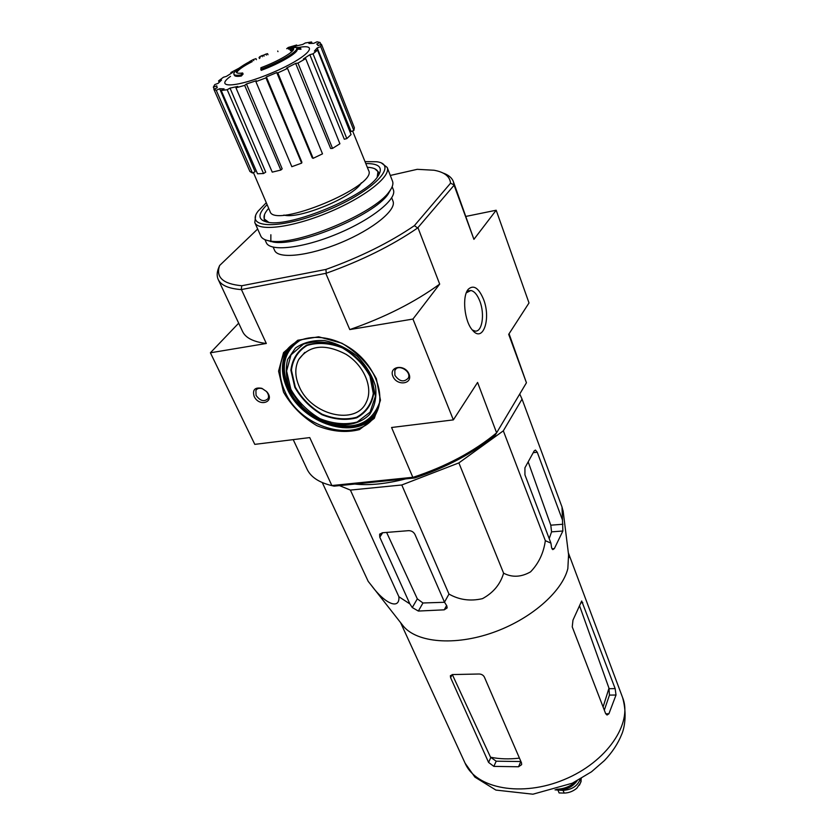 <?xml version="1.0" encoding="UTF-8"?>
<svg xmlns="http://www.w3.org/2000/svg" width="836" height="836" viewBox="0 0 836 836"><rect width="100%" height="100%" fill="white"/><g stroke="black" fill="none" stroke-linecap="round" stroke-linejoin="round"><path stroke-width="1.25" d="M519.741 394.017L522.051 399.106L503.324 430.833L458.87 462.904L401.792 484.984L350.399 490.084L339.489 485.611M509.824 410.664L504.108 420.257M405.648 478.892C386.117 483.919 369.157 485.643 354.767 484.054M240.82 74.958L242.639 72.972L243.109 74.07L241.29 76.045L240.82 74.958C236.734 75.553 234.425 75.303 233.902 74.205C233.432 72.701 235.773 70.255 240.935 66.88M241.29 76.045C237.194 76.64 234.885 76.389 234.362 75.282L233.902 74.205M236.776 72.753C237.602 70.203 242.764 66.472 252.263 61.592L252.19 61.425M242.639 72.972C238.929 73.516 236.839 73.286 236.369 72.293C236.013 70.13 240.538 66.535 249.912 61.498M250.309 62.439L249.859 61.373L253.329 59.555L253.768 60.62M256.422 59.701L255.973 58.635L253.329 59.555M300.542 48.174L300.981 49.272L297.083 49.178C299.058 52.229 280.447 63.306 261.177 70.36L260.905 67.726C278.43 61.3 295.338 51.247 293.551 48.488L290.113 49.648L289.57 48.979L294.126 47.506L299.957 47.495L300.542 48.174L296.644 48.091C298.619 51.132 279.987 62.198 260.717 69.263M297.062 49.115L296.665 48.143M293.405 49.648L290.562 50.745L289.57 48.979M290.562 50.745L290.113 49.648M290.928 48.498L290.615 47.704L287.992 48.028L295.463 46.513L290.615 47.704M289.643 48.948L288.43 49.105L287.992 48.028M295.85 47.464L295.463 46.513M262.368 56.712L261.919 55.646L259.693 56.733L260.132 57.799M264.019 56.211L263.58 55.155L261.919 55.646M266.433 55.124L265.984 54.058L263.58 55.155M268.011 54.737L267.572 53.671L265.984 54.058M259.463 58.53L259.024 57.475L259.818 57.047M361.351 182.812C354.234 196.679 298.765 219.774 283.906 215.051M257.666 229.022L219.638 265.493C215.552 277.238 222.94 283.989 241.803 285.734L241.196 289.59C228.594 288.619 220.934 285.254 218.217 279.496C216.785 276.35 216.837 272.682 218.384 268.502L219.638 265.493M390.297 175.456L417.248 169.321L434.051 170.241C444.428 172.122 449.925 176.427 450.562 183.189L414.384 225.657C389.503 242.628 360.013 257.216 325.904 269.443L241.803 285.734M391.697 197.819L392.972 201.1C396.881 209.836 373.034 229.336 340.837 242.67C308.683 256.119 278.043 259.296 274.595 250.372L273.173 247.153M496.615 432.839L495.278 435.013C473.301 453.122 446.455 467.439 414.75 477.962L334.097 486.155L331.631 485.57L413.297 477.251C446.163 466.394 473.939 451.586 496.615 432.839L477.586 382.439L453.363 419.881L391.572 427.499L412.796 477.241M472.309 329.959L474.973 331.056C482.142 332.456 485.016 314.2 479.833 301.138C477.314 294.69 474.305 291.137 470.814 290.489L466.331 292.799M414.75 477.962L413.297 477.251M442.902 172.979C448.389 174.849 451.879 177.734 453.363 181.611L454.094 185.237L417.634 227.977C392.021 245.565 361.57 260.654 326.28 273.247L241.196 289.59M326.28 273.247L325.904 269.443M283.519 392.115L278.576 371.174L283.54 352.625L297.762 340.252L318.61 336.793L341.861 343.22C356.972 352.238 368.477 364.068 376.367 378.718L380.464 400.204L374.309 418.313L359.449 429.61C346.125 432.996 331.934 431.679 316.875 425.67C302.601 417.154 291.482 405.972 283.519 392.115M392.899 376.336C388.541 366.21 404.854 363.764 409.003 374.005C413.224 384.184 397.006 386.431 392.899 376.336M254.134 396.358C252.315 389.722 254.896 387.047 261.887 388.343L266.621 391.572C275.859 401.708 259.432 407.863 254.134 396.358M238.678 323.177L210.4 352.792L254.792 444.365L309.738 437.583L331.84 485.497M325.883 273.581L349.782 329.583L412.953 319.059L453.363 419.881M241.541 289.779L266.318 343.481L210.4 352.792M496.845 432.442L526.44 382.773L508.696 334.337L529.01 302.945L496.176 210.233L466.091 216.378M483.511 299.257C478.704 287.918 473.667 284.553 468.379 289.162C461.765 296.038 464.398 321.693 472.601 330.293C483.03 343.157 491.296 318.641 483.511 299.257M418.031 227.914L439.684 284.104L412.953 319.059M496.176 210.233L473.918 239.347L453.363 181.611M454.094 185.237L473.918 239.347M218.217 279.496L242.586 331.516C245.606 337.932 253.517 341.914 266.318 343.481M349.782 329.583C384.759 317.398 414.729 302.245 439.684 284.104M293.217 439.621L307.063 469.184C310.752 477.011 318.934 482.466 331.631 485.57M526.44 382.773L509.061 333.783M414.384 225.657L417.634 227.977M454.032 184.923L450.562 183.189M256.056 395.376L255.91 390.339C257.258 388.312 259.442 387.789 262.473 388.75L266.381 391.426C268.513 393.996 269.067 396.4 268.032 398.636C264.186 402.095 260.195 401.008 256.056 395.376M394.895 375.301L394.822 370.473C397.779 363.284 411.845 371.268 408.281 378.112C403.913 382.554 399.451 381.613 394.895 375.301M284.867 391.426C278.691 377.569 278.472 365.06 284.219 353.91C294.303 335.173 324.243 331.631 348.8 347.264C373.493 362.657 386.086 392.983 376.733 412.19C362.928 445.327 301.169 430.54 284.867 391.426M299.225 386.556C294.836 376.534 294.68 367.495 298.765 359.449C309.236 345.059 325.026 343.366 346.114 354.349C364.182 365.614 373.42 387.914 366.387 402.032C356.199 426.099 310.992 415.241 299.225 386.556M367.307 167.294C373.243 167.555 376.785 169.05 377.945 171.777L377.193 177.316M268.837 222.418L264.375 219.053C263.267 216.305 264.709 212.741 268.69 208.342M298.755 47.464C321.411 43.158 306.133 58.51 271.846 72.92C237.643 87.498 213.17 88.94 230.517 76.327M244.666 85.376L246.463 83.976L282.181 168.841L280.833 170.063L244.666 85.376L235.951 87.832L237.758 86.432L230.036 88.114L265.723 172.164L263.528 173.522L227.183 89.734L230.036 88.114M255.9 81.646L265.963 77.863L301.65 163.135L291.837 166.698L255.9 81.646L256.328 80.705L246.463 83.976M265.963 77.863L266.381 76.922L301.9 162.236L301.65 163.135M276.768 72.575L277.803 72.91L313.124 158.328L312.256 157.899L276.768 72.575L266.381 76.922M277.803 72.91L287.521 68.416L286.466 68.092L295.641 63.4L297.961 63.076L305.704 58.635L303.374 58.969L309.832 54.727L313.03 53.807L317.575 50.15L314.399 51.069L317.178 47.934L320.71 46.597L321.452 44.277L318.014 45.572M320.867 44.496L320.073 42.49L316.75 44.026L317.816 45.092M320.073 42.49L317.053 41.8L313.751 43.326L308.912 43.472L311.546 41.978L305.359 42.96L302.726 44.444L295.077 46.241L296.675 45.008L288.295 47.453L286.685 48.697M238.897 68.259L230.872 72.533L232.93 72.241L226.41 76.379L223.463 77.225L218.572 80.883L221.53 80.037L218.206 83.297L214.779 84.593L213.337 87.153L216.785 85.847L217.141 87.78M213.87 89.295L216.242 90.309L252.451 173.01L249.912 171.484L213.87 89.295L217.276 87.728L216.858 87.122M216.242 90.309L219.669 88.731L255.116 171.746L252.451 173.01M263.528 173.522L257.53 173.773L221.206 90.487L224.058 88.867L219.669 88.731M221.206 90.487L227.183 89.734M352.593 130.97L368.571 170.408C378.53 185.749 273.884 229.304 270.018 211.435L253.402 172.561M320.71 46.597L353.858 130.51L351.078 131.524L317.178 47.934M313.03 53.807L346.825 138.598L344.296 139.225L309.832 54.727M297.961 63.076L332.529 148.4L330.659 148.515L295.641 63.4M346.825 138.598L351.057 134.575L317.575 50.15M332.529 148.4L339.907 143.771L305.704 58.635M313.124 158.328L322.508 153.845L287.521 68.416M280.833 170.063L272.243 172.132L235.951 87.832M214.215 89.138L213.337 87.153M219.157 82.221L218.572 80.883M277.97 51.633L277.719 51.038M296.968 45.75L296.675 45.008M312.058 43.273L311.546 41.978M353.858 130.51L354.36 127.709L321.452 44.277M383.306 481.16L369.752 482.539M322.278 482.56L368.195 581.375L371.1 585.012C385.375 604.595 399.953 609.852 398.887 596.737L350.399 490.084M398.887 596.737L409.88 603.916L412.284 607.553L418.345 611.053L444.229 609.831L447.135 607.929L446.832 605.87L444.491 602.171L448.974 594.062C459.215 599.914 470.396 601.439 482.497 598.639C493.355 592.724 500.388 584.239 503.606 573.193C512.196 577.634 521.183 577.195 530.546 571.866C538.677 563.443 543.609 553.056 545.344 540.683L550.924 543.128L551.593 547.684L552.784 549.628L554.352 548.615L562.868 531.006L562.011 507.003L563.192 511.569M562.011 507.003L522.051 399.106M562.367 519.731L537.255 452.245L535.437 450.061L534.204 450.886L524.924 467.794L524.935 474.838L550.924 543.128M545.344 540.683L503.324 430.833M503.606 573.193L458.87 462.904M448.974 594.062L401.792 484.984M444.491 602.171L414.959 534.444C413.59 531.947 411.5 530.693 408.689 530.651L382.282 532.772L379.628 534.465L379.784 537.203L409.88 603.916M519.459 758.127C508.957 759.36 499.311 759.046 490.523 757.197L496.187 761.199L520.797 761.533L518.539 766.769L521.633 764.658L521.507 762.881L484.326 676.972C483.072 674.83 481.024 673.847 478.192 674.025L452.872 674.558L450.374 675.697L450.604 677.641L488.579 762.422L493.857 766.382L518.539 766.769M490.523 757.197L452.746 675.478M579.756 606.33L608.974 688.195L603.09 706.984M604.313 710.172L609.454 695.103L608.974 688.195M615.16 688.613L581.689 600.99L572.973 620.134L572.242 626.895L605.63 713.578L607.03 715.02L608.911 713.777L616.017 695.019L615.16 688.613L609.141 688.697M386.619 532.428L417.321 598.858L422.964 602.986L444.553 602.275M549.21 538.603L551.572 531.853L550.788 525.186L528.174 461.859M568.574 554.738L567.843 568.616C562.074 591.961 530.411 619.549 492.508 632.716C454.617 645.977 417.289 642.623 403.558 626.415L401.792 624.158M365.008 161.62L376.817 161.756C399.044 164.535 373.514 191.266 327.367 210.317C281.335 229.628 244.373 228.928 258.063 211.194L266.287 202.709M365.792 163.553C379.816 163.428 383.672 167.952 377.36 177.107C364.329 196.638 291.618 226.901 268.575 222.386C257.634 220.411 257.143 214.497 267.112 204.621M381.791 163.281L387.193 167.44C391.258 176.438 364.371 197.568 328.287 212.511C292.245 227.591 258.303 231.781 254.792 222.554L255.638 215.782M387.193 167.44L392.512 181.172C393.557 183.899 392.46 187.389 389.231 191.643C374.559 213.483 296.362 246.035 270.53 241.061C265.231 240.35 261.981 238.668 260.78 236.013L254.792 222.554M391.039 188.988L387.977 194.349C373.755 215.521 298.368 246.902 273.33 242.074L267.363 240.465M392.168 186.721L393.338 189.72C397.434 198.853 371.79 219.575 337.19 233.913C302.632 248.365 269.861 251.949 266.266 242.618L264.96 239.671M270.843 241.646L270.864 234.738M374.727 168.736L378.457 172.007L378.551 175.414M266.527 222.042L264.176 219.575L264.489 214.622M580.226 779.089C577.676 785.965 571.96 789.727 563.067 790.375L555.02 789.863M581.25 778.504L580.707 782.548L576.83 788.212C573.057 791.326 568.856 792.946 564.195 793.082L559.127 792.946L557.999 790.25M577.195 780.761C571.866 787.773 564.833 790.699 556.097 789.539M374.758 415.764C355.676 441.063 302.089 423.925 287.208 388.635C281.063 374.8 280.865 362.312 286.612 351.172L289.172 347.306M377.391 410.675C361.925 440.896 303.667 425.514 288.106 388.186C280.405 370.118 282.234 355.258 293.582 343.596M378.624 407.059C366.252 440.802 304.576 426.997 288.493 388.123C280.29 368.446 283.08 352.928 296.874 341.579M379.575 402.503C371.686 423.444 354.673 430.394 328.527 423.35C318.411 419.881 309.425 414.228 301.566 406.369L288.817 388.176C280.029 366.419 284.146 350.242 301.159 339.656M290.019 389.44C286.069 378.886 285.285 368.875 287.636 359.438L295.442 348.037C303.374 342.52 313.019 340.012 324.389 340.534C336.103 342.979 347.034 348.204 357.202 356.188C366.147 365.395 372.26 375.458 375.531 386.399C376.785 397.131 374.841 406.432 369.7 414.301C359.982 424.395 344.181 427.384 327.43 422.577C317.899 419.306 309.435 413.977 302.026 406.568L290.019 389.44M290.844 389.315L286.602 371.027L291.012 354.872L303.458 344.129C315.172 340.545 327.963 341.422 341.809 346.752C354.924 354.579 364.914 364.851 371.801 377.579L375.406 396.285L370.087 412.117L357.16 422.034C345.529 425.033 333.136 423.904 319.958 418.669C307.491 411.228 297.783 401.437 290.844 389.315M294.805 387.298L290.876 370.223C292.245 359.229 297.501 350.869 306.655 345.143C317.586 341.82 329.499 342.635 342.394 347.598C354.6 354.882 363.9 364.454 370.317 376.294L373.682 393.735C371.727 404.624 366.063 412.65 356.7 417.812C345.843 420.633 334.264 419.599 321.964 414.719C310.313 407.769 301.263 398.626 294.805 387.298M295.307 387.131L291.43 370.243C292.788 359.375 297.992 351.11 307.042 345.456C317.847 342.175 329.624 342.979 342.363 347.88C354.422 355.091 363.618 364.548 369.961 376.252L373.295 393.495C371.351 404.248 365.76 412.19 356.502 417.3C345.77 420.09 334.327 419.066 322.163 414.238C310.647 407.362 301.691 398.333 295.307 387.131M622.621 697.621C632.946 723.297 606.957 761.962 564.31 779.539C521.789 797.419 476.039 788.609 465.098 763.195L474.879 777.093L495.915 790.083L532.94 794.2L572.315 783.207L591.501 771.785L604.459 760.53C612.245 752.369 618.013 743.58 621.785 734.165C623.886 729.347 627.575 715.438 622.621 697.621L568.334 552.795M452.203 674.537L450.604 677.641M490.742 757.667L488.579 762.422M496.187 761.199L493.857 766.382M608.911 713.777L605.713 713.787M616.017 695.019L609.454 695.103M582.807 602.704L580.748 602.808M446.612 605.515L444.229 609.831M422.964 602.986L418.345 611.053M562.868 531.006L551.572 531.853M554.352 548.615L551.896 548.782M562.983 524.245L550.788 525.186M417.321 598.858L412.284 607.553M382.658 532.741L379.784 537.203M537.255 452.245L533.222 452.673M564.195 793.082L563.067 790.375M576.307 781.221C570.852 786.206 564.436 788.881 557.048 789.236M297.083 49.178L296.644 48.091M468.494 290.897L470.814 290.489M466.634 292.401L468.379 289.162M262.473 388.75L261.887 388.343M255.91 390.339L256.934 389.168M394.822 370.473L395.919 369M284.219 353.91L289.214 347.264M302.026 406.568L301.566 406.369C309.425 414.228 318.411 419.891 328.527 423.35L327.43 422.577M298.765 359.449L304.795 352.395M264.375 219.053L265.284 221.122M377.945 171.777L378.771 173.878M270.477 241.05L270.728 241.614M400.58 622.621L465.098 763.195M380.087 533.755L379.628 534.465M568.929 557.581L563.098 510.765M403.558 626.415L371.1 585.012M387.977 194.349L389.231 191.643M273.33 242.074L270.53 241.061M576.579 781.085C571.009 786.31 564.404 789.059 556.766 789.33M579.463 785.161L581.208 781.002"/></g></svg>
